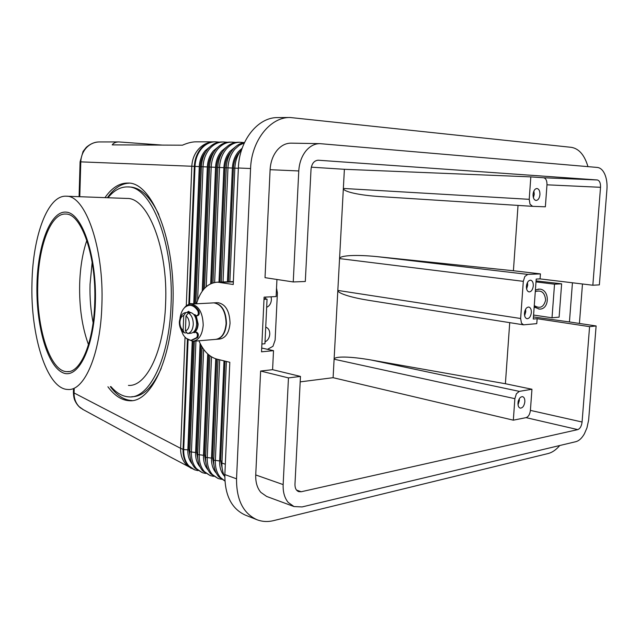 <?xml version="1.0" encoding="UTF-8"?>
<svg xmlns="http://www.w3.org/2000/svg" width="639" height="639" viewBox="0 0 639 639"><rect width="100%" height="100%" fill="white"/><g stroke="black" fill="none" stroke-linecap="round" stroke-linejoin="round"><path stroke-width="0.96" d="M92.16 262.302L90.051 284.235C89.676 297.574 90.698 310.378 93.11 322.639M110.323 386.619C117.001 395.581 124.262 400.222 132.089 400.549L129.613 400.733C121.801 400.413 114.573 395.757 107.911 386.779M104.964 197.643C111.857 187.746 119.525 182.89 127.984 183.073C152.082 181.891 175.973 241.334 172.889 305.482C171.108 360.963 150.349 402.49 129.613 400.733M83.405 409.711L79.196 406.7C75.706 403.089 74.004 398.512 74.068 392.961L74.188 389.047M104.181 420.997L172.698 458.275M195.885 141.834L195.654 141.842C191.844 141.89 187.443 143.008 182.45 145.189L112.2 144.877C113.582 142.952 115.803 141.97 118.87 141.93L162.434 145.101M79.779 196.708L80.794 161.851C81.049 156.044 83.078 151.179 86.88 147.242C90.411 143.807 94.524 142.042 99.229 141.946L99.436 141.946M319.899 143.647L291.064 143.152C285.849 143.144 281.216 145.5 277.158 150.221C272.925 155.469 270.569 161.963 270.105 169.694L298.772 170.956C299.268 163.001 301.656 156.323 305.921 150.924C310.011 146.075 314.668 143.647 319.899 143.647L597.337 167.442C600.452 167.809 602.952 170.11 604.837 174.327C606.643 178.656 607.338 183.697 606.93 189.456L599.366 284.866L592.84 285.234L540.067 278.892L540.434 273.891L513.405 270.744L518.029 205.415M572.44 282.781L569.437 321.944L596.115 325.962L588.639 420.055L586.953 427.882L584.358 433.873C581.849 438.226 579.03 440.822 575.899 441.669L302.071 506.935L293.996 506.551L288.205 502.43C284.563 498.005 282.877 492.054 283.149 484.594L255.736 474.945C255.488 482.213 257.197 488.028 260.848 492.373L266.631 496.439L293.996 506.551M224.545 476.215L224.193 475.839C220.982 472.093 219.465 467.141 219.648 460.967L224.001 360.867M219.696 359.813L215.351 460.735C215.151 467.716 216.877 473.323 220.527 477.557L224.904 480.927M188.082 339.844L183.697 449.592C183.529 456.358 185.262 461.797 188.904 465.927L194.663 469.841L197.874 470.616M224.904 481.015L218.897 476.95C215.239 472.732 213.514 467.133 213.714 460.16L218.043 359.406M211.509 356.858L207.236 457.875C207.044 464.809 208.769 470.368 212.42 474.577L218.195 478.539L210.814 473.986C207.164 469.785 205.438 464.226 205.63 457.308L209.904 355.779M218.195 478.539L221.581 479.33M216.27 473.108L216.054 472.868C212.835 469.146 211.317 464.226 211.493 458.107L215.734 358.806M208.138 470.048L208.05 469.953C204.831 466.254 203.314 461.366 203.482 455.295L207.723 353.974M203.641 349.333L199.256 455.064C199.072 461.941 200.806 467.468 204.456 471.646L210.215 475.592L213.546 476.374M210.215 475.592L202.875 471.063C199.224 466.893 197.491 461.374 197.675 454.513L202.116 347.049M195.941 341.026L191.412 452.308C191.229 459.121 192.97 464.609 196.612 468.762L202.371 472.692L195.063 468.195C191.412 464.042 189.679 458.562 189.855 451.757L194.344 341.162M202.371 472.692L205.646 473.475M200.135 467.037C196.948 463.363 195.438 458.53 195.598 452.532L200.087 343.367M192.267 464.074C189.168 460.431 187.69 455.679 187.85 449.816L192.227 341.298M229.872 281.711L234.84 168.137C235.264 160.677 237.572 154.406 241.766 149.35L241.782 149.326M227.436 281.799L232.388 168.065C232.756 161.523 234.785 156.028 238.467 151.579L242.157 148.232M244.298 142.952L239.282 145.245L234.864 149.175C230.687 154.207 228.387 160.421 227.971 167.833L223.051 281.959M227.492 142.257L223.522 141.97C218.362 141.962 213.801 144.158 209.832 148.56C205.694 153.456 203.426 159.518 203.034 166.731L197.603 300.234M195.861 303.821L201.421 166.659C201.812 159.454 204.073 153.408 208.21 148.52C212.172 144.126 216.733 141.938 221.893 141.946L223.522 141.97M219.321 142.114L215.431 141.834C210.279 141.826 205.726 143.999 201.772 148.36C197.651 153.216 195.39 159.223 195.007 166.38L189.527 303.573L191.916 304.028M235.807 142.409L231.749 142.114C226.581 142.106 222.013 144.326 218.035 148.759C213.881 153.703 211.605 159.814 211.205 167.091L206.237 286.703M204.544 288.349L209.56 167.019C209.959 159.75 212.228 153.656 216.381 148.719C220.359 144.294 224.928 142.082 230.096 142.09L231.749 142.114M221.358 282.023L226.262 167.761C226.685 160.365 228.978 154.151 233.155 149.135C236.446 145.38 240.224 143.184 244.497 142.529M244.258 142.569L240.128 142.265C234.952 142.257 230.367 144.494 226.374 148.967C222.212 153.951 219.92 160.117 219.512 167.458L214.648 282.43M212.979 282.845L217.835 167.386C218.242 160.054 220.535 153.903 224.696 148.927C228.682 144.454 233.267 142.225 238.435 142.233L240.128 142.265M219.009 282.103L223.89 167.69C224.257 161.204 226.27 155.756 229.944 151.347L235.08 147.154M210.67 283.748L215.543 167.322C215.902 160.892 217.907 155.493 221.565 151.123L226.502 147.066M202.236 291.184L207.34 166.963C207.691 160.581 209.688 155.229 213.338 150.9L218.067 146.986M205.798 151.802C202.451 155.836 200.622 160.788 200.303 166.667L194.759 303.741L193.745 303.797L199.28 166.603C199.616 160.285 201.605 154.973 205.247 150.684L209.776 146.906M514.874 398.672L513.333 420.174L333.103 377.689L334.101 359.214L514.874 398.672L516.376 393.784L519.315 391.372L371.171 360.013L505.393 383.727L531.952 389.247L519.315 391.372M596.115 325.962L589.581 326.649L537.135 318.693L536.776 323.646L523.549 324.836L369.03 300.386C360.867 299.076 353.942 297.59 348.263 295.929C341.362 293.86 337.887 292.023 337.831 290.425L334.101 359.214C334.325 357.688 337.919 356.969 344.892 357.065C352.089 357.241 360.851 358.223 371.171 360.013M523.549 324.836L521.464 323.15L520.641 318.502L337.831 290.425L344.389 169.295L530.825 176.883L529.212 199.32L343.351 188.449C343.407 190.071 346.929 191.676 353.926 193.258C361.003 194.799 369.685 195.909 379.989 196.596L532.622 206.341L530.027 204.232L529.212 199.32M524.827 276.487L527.766 274.395L377.138 256.638C366.674 255.592 357.784 255.249 350.484 255.608C343.423 256.023 339.78 257.022 339.557 258.595L523.309 281.336L524.827 276.487M532.567 206.341L379.989 196.596M530.825 176.883L543.613 177.762C545.93 178.345 547.048 180.693 546.976 184.815L545.363 206.804L532.622 206.341M526.4 286.679L526.68 284.579M533.293 285.873C532.75 289.739 531.336 291.759 529.068 291.919C527.231 291.408 526.344 289.507 526.424 286.24C526.967 282.374 528.365 280.353 530.626 280.178C532.479 280.697 533.373 282.59 533.293 285.873M526.616 288.94L527.678 285.162L527.479 282.454M271.128 296.808L271.423 299.691C271.056 303.493 269.474 306.033 266.663 307.311M265.656 298.932L265.616 297.087M533.046 195.494L533.222 193.13M539.939 194.663C539.468 198.29 538.166 200.231 536.049 200.478C534.004 199.999 533.006 197.946 533.062 194.32C533.533 190.702 534.827 188.761 536.936 188.505C538.996 188.976 539.995 191.029 539.939 194.663M533.405 197.691L534.244 194.352L533.9 190.989M524.755 311.425L524.467 313.35M531.344 312.599C530.777 316.537 529.34 318.573 527.023 318.709C525.242 318.19 524.395 316.337 524.475 313.166C525.042 309.228 526.472 307.183 528.78 307.039C530.57 307.559 531.424 309.412 531.344 312.599M525.593 309.26L525.753 311.768L524.635 315.666M265.728 327.176C268.42 328.079 269.77 330.411 269.778 334.165C269.41 337.943 267.829 340.515 265.025 341.865M518.317 400.749L518.117 401.979M524.843 401.779C524.196 405.957 522.654 408.073 520.218 408.129C518.636 407.586 517.894 405.877 517.989 403.017C518.628 398.84 520.162 396.723 522.598 396.651C524.188 397.202 524.938 398.912 524.843 401.779M519.283 398.776L519.331 400.573L518.029 404.799M31.99 282.59C32.821 236.166 47.677 194.927 66.248 196.213C85.338 195.095 104.173 248.036 101.889 304.851C100.619 354.07 84.372 391.188 67.918 389.471C46.847 389.335 30.225 335.116 31.99 282.59M126.69 198.441L127.041 198.449C147.881 197.491 168.217 248.635 165.613 303.445C164.135 350.931 146.411 386.907 128.439 385.397M107.967 197.747C114.022 190.326 120.611 186.716 127.728 186.923C151.02 185.797 174.016 243.163 171.052 304.971C169.351 358.447 149.35 398.592 129.302 396.899C122.792 396.667 116.657 393.225 110.898 386.579M129.989 187.019L130.228 187.027C140.764 187.674 150.293 196.836 158.815 214.528M276.527 288.141L277.406 292.934L275.121 340.108L272.949 346.314L267.517 349.325M37.765 284.371C36.287 327.543 50.018 371.658 67.023 371.658C80.586 373.04 93.741 342.464 94.732 302.511C96.561 256.479 81.353 213.226 65.665 214.057C50.705 212.963 38.468 246.287 37.765 284.371M95.363 302.774C94.021 348.974 77.439 380.716 62.151 372.393C46.815 364.757 35.888 324.141 36.966 284.179C37.861 244.178 50.848 210.007 66.616 212.172C82.391 213.618 96.92 256.622 95.363 302.774M86.84 240.392C82.583 252.956 80.187 267.477 79.667 283.94C79.148 306.944 82.096 327.192 88.494 344.685M184.304 307.894C186.253 305.386 188.513 304.116 191.085 304.076C198.721 305.562 202.771 312.583 203.21 325.147C202.291 335.084 198.769 340.467 192.651 341.298L186.3 338.366M213.162 302.91L213.929 302.87C221.613 304.316 225.671 311.201 226.102 323.526C225.168 333.278 221.613 338.574 215.463 339.405L193.625 341.218M217.092 302.702L214.289 302.846C221.973 304.292 226.03 311.177 226.462 323.502C225.567 333.031 222.124 338.319 216.134 339.365M217.867 302.662C225.551 304.1 229.617 310.961 230.048 323.246C229.097 332.967 225.551 338.247 219.385 339.077L216.805 339.293M195.27 314.859L197.755 324.093C197.515 327.943 196.349 330.69 194.256 332.344L194.655 332.568M196.189 315.658L198.13 324.061C197.874 328.063 196.636 330.866 194.424 332.456M196.293 332.16L196.445 332.152C198.449 333.183 198.849 334.988 197.643 337.56L192.187 340.172M193.25 332.344L194.12 332.711L195.51 332.216C197.515 333.254 197.914 335.06 196.708 337.632L191.269 340.244C188.106 340.172 185.366 338.271 183.066 334.532L180.701 328.765M581.538 296.208L581.194 300.61M540.139 309.076L538.789 309.004L534.196 306.608M535.29 291.616C541.385 289.747 544.835 292.566 545.634 300.082C543.757 307.223 539.963 309.052 534.268 305.578M534.156 307.071L539.548 309.116C549.732 309.372 549.963 289.866 539.779 289.1L535.41 289.922M535.394 290.194L538.701 289.044M186.109 332.951L184.208 332.743L183.137 330.347L183.72 315.506L185.877 312.551L188.872 312.367L190.805 312.846L188.369 312.99L185.997 315.978L185.406 330.85L187.547 333.526L189.751 333.342M189.344 312.335L189.807 312.311C194.112 313.15 196.389 317.096 196.636 324.165C196.125 329.764 194.136 332.807 190.686 333.27L189.983 333.326M188.521 312.383L188.497 312.982M193.809 331.857L194.256 332.344M179.998 318.206C181.332 310.155 184.599 305.857 189.807 305.306C192.85 305.394 195.518 307.239 197.802 310.826C198.761 313.39 198.386 315.035 196.668 315.762L193.905 314.604M194.807 314.564L194.184 314.979M536.073 280.904L561.633 283.82L559.109 317.152L552.016 317.799L554.532 284.187L536.001 281.911M533.573 315.043L552.016 317.799M561.633 283.82L554.532 284.187M264.003 299.332L267.054 299.172L264.035 298.645M261.902 344.006L264.937 343.734L267.054 299.172M261.71 348.031L273.508 350.659L261.535 351.825L264.107 297.159L276.12 296.56L276.943 279.475M190.015 305.298L190.734 305.258C193.785 305.346 196.453 307.183 198.737 310.77C199.695 313.334 199.32 314.979 197.603 315.706L196.804 315.754M189.743 312.311L188.593 311.409L186.676 312.495M188.992 311.505L187.61 312.439M582.48 283.988L579.421 323.454M559.756 445.519C556.09 449.816 552.24 452.484 548.198 453.522L273.54 520.633C267.701 522.047 262.15 521.728 256.894 519.691C243.171 513.349 236.382 499.722 236.542 478.819L250.576 168.528C251.423 140.66 270.321 116.985 290.066 117.496L571.322 147.337C578.99 148.623 584.533 155.053 587.96 166.635M270.105 169.694L265.025 277.661L293.245 281.951L305.306 281.495L311.025 169.295C311.712 163.648 314.084 160.621 318.15 160.213L597.313 179.966C599.574 180.557 600.652 183.002 600.532 187.299L592.84 285.234M273.508 350.659L272.589 369.685L260.624 371.043L255.736 474.945M569.437 321.944L533.437 316.936M214.528 468.451L212.507 457.923L216.741 359.086M537.135 318.693L533.285 319.037L536.209 279.059L540.067 278.892M240.048 151.603C236.039 155.868 233.826 161.371 233.427 168.129L228.466 281.767M222.811 471.662L220.663 460.783L225.008 361.115M509.722 322.647L505.393 383.727M513.333 420.174L526.073 417.642C528.437 416.788 529.883 414.368 530.402 410.39L531.952 389.247M589.581 326.649L582.081 422.012C581.538 426.149 580.1 428.681 577.776 429.608L301.217 491.75L298.637 491.623C296.137 490.544 294.914 488.092 294.97 484.274L300.466 376.427L288.461 377.897L283.149 484.594M256.894 519.691L245.248 515.074C231.534 508.748 224.736 495.249 224.864 474.577L229.808 362.289L216.797 359.102C209.233 356.945 203.274 350.843 198.921 340.779M196.492 303.789C200.614 290.018 207.675 282.805 217.683 282.15L233.235 284.515L238.371 167.993C239.178 140.468 257.988 117.089 277.709 117.592L290.066 117.496M224.8 476.694C222.699 472.82 221.749 468.267 221.941 463.051L226.39 361.45M288.461 377.897L260.624 371.043M272.589 369.685L300.466 376.427M298.772 170.956L293.245 281.951M161.22 368.336C152.745 387.298 142.936 396.763 131.786 396.715M333.103 377.689L300.186 381.874M311.305 167.17L344.389 169.295M540.434 273.891L527.766 274.395M513.405 270.744L377.138 256.638M523.309 281.336L520.641 318.502M193.745 303.797L189.527 303.573M214.145 151.739C210.63 155.836 208.705 160.932 208.37 167.019L203.314 289.763M222.628 151.683C218.953 155.844 216.933 161.076 216.573 167.386L211.709 283.293M195.318 303.852L194.759 303.741M231.262 151.643C227.42 155.852 225.303 161.22 224.928 167.753L220.032 282.071M190.502 459.098L188.856 449.648L193.242 341.266M206.389 465.288L204.496 455.12L208.705 354.837M198.378 462.173L196.612 452.356L201.029 345.18M129.134 183.169C121.154 183.545 113.91 188.401 107.384 197.731M185.038 337.192L180.637 448.338C180.478 455.08 182.45 460.615 186.548 464.936L191.293 468.403M187.85 449.816L183.697 449.592L180.637 448.338L74.068 392.961L73.397 392.362L73.493 389.095M194.336 469.721L188.257 465.687C184.615 461.566 182.874 456.118 183.05 449.361L187.435 339.373M188.825 304.444L194.336 166.348L199.28 166.603M79.076 196.684L80.091 161.835L194.336 166.348C194.719 159.199 196.972 153.192 201.093 148.344C205.047 143.991 209.6 141.81 214.744 141.818L215.087 141.826M214.552 141.818L214.145 141.818C208.522 141.93 203.577 144.102 199.304 148.312C194.703 153.144 192.211 159.119 191.82 166.244L186.284 305.849M213.714 460.16L219.648 460.967M205.63 457.308L211.493 458.107M203.482 455.295L197.675 454.513M189.855 451.757L195.598 452.532M241.103 142.313L241.638 143.216M233.235 143.032L232.724 142.162M224.976 142.856L224.497 142.018M216.861 142.681L216.397 141.882M197.643 337.56L196.708 337.632M187.547 333.526C190.877 332.895 192.786 329.852 193.266 324.404C193.234 318.837 191.596 315.027 188.369 312.99M185.997 315.978C188.185 317.599 189.28 320.339 189.28 324.189C188.968 327.967 187.682 330.187 185.406 330.85M183.137 330.347C180.973 328.702 179.894 325.978 179.894 322.176C180.19 318.43 181.46 316.209 183.72 315.506M194.016 314.755L194.575 314.715M198.737 310.77L197.802 310.826M188.832 311.449L188.249 311.481M530.402 410.39L582.081 422.012M546.976 184.815L600.532 187.299M220.08 282.358L233.355 281.879M250.576 168.528L238.371 167.993M236.542 478.819L224.864 474.577M225.319 464.241L221.941 463.051M222.021 461.254L220.663 460.783M217.835 167.386L223.89 167.69M209.56 167.019L215.543 167.322M201.421 166.659L207.34 166.963M213.793 458.371L212.507 457.923M226.262 167.761L232.388 168.065M234.84 168.137L238.355 168.289M543.613 177.762L597.313 179.966M526.073 417.642L577.776 429.608M296.544 490.097L301.217 491.75M201.421 166.715L200.303 166.667M209.56 167.075L208.37 167.019M217.835 167.434L216.573 167.386M226.262 167.809L224.928 167.753M234.84 168.185L233.427 168.129M189.927 450.024L188.856 449.648M197.747 452.755L196.612 452.356M205.702 455.543L204.496 455.12M82.199 409.056L103.462 420.622M170.701 457.189L194.663 469.841M215.431 141.834L195.654 141.842M118.87 141.93L99.229 141.946M66.248 196.213L127.041 198.449M127.728 186.923L130.228 187.027M68.884 371.547L67.023 371.658M191.085 304.076L213.929 302.87M188.872 312.367L189.807 312.311M184.208 332.743C180.925 330.499 179.303 326.912 179.351 321.968C180.094 316.209 182.267 313.07 185.877 312.551M196.445 332.152L195.51 332.216M540.027 309.076L539.548 309.116M190.734 305.258L189.807 305.306M217.683 282.15L233.363 281.591M81.201 408.401C78.741 406.747 76.688 404.239 75.059 400.885C74.108 399.135 73.557 396.3 73.405 392.378M80.091 161.835L83.078 151.427L86.321 147.305C90.442 143.815 94.556 142.034 98.67 141.962"/></g></svg>
